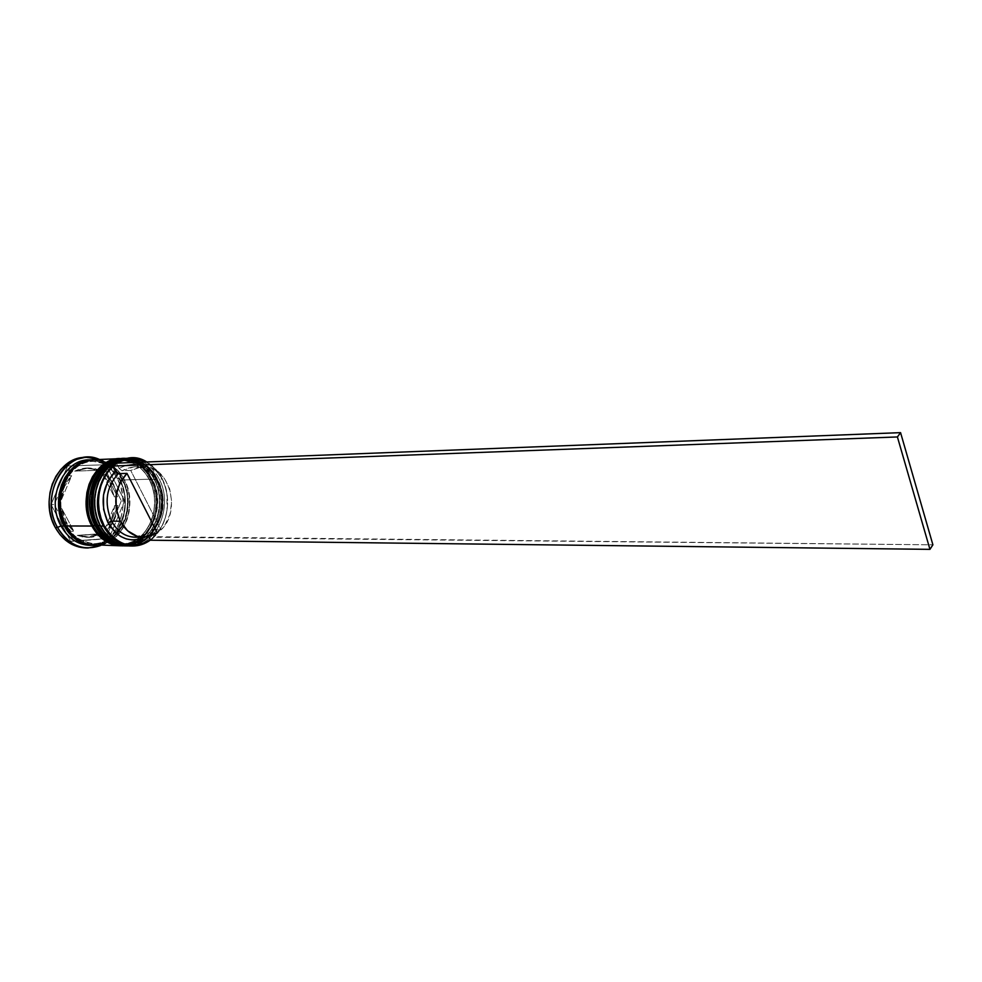 <?xml version="1.0" encoding="UTF-8"?>
<svg xmlns="http://www.w3.org/2000/svg" width="982" height="982" viewBox="0 0 982 982"><rect width="100%" height="100%" fill="white"/><g stroke="black" fill="none" stroke-linecap="round" stroke-linejoin="round"><path stroke-width="0.74" stroke-dasharray="4.91 3.68" d="M128.311 545.918C152.173 548.091 173.237 507.043 157.513 479.241C150.504 465.922 140.389 458.962 127.169 458.349C140.033 458.864 150.013 465.75 157.095 478.995L157.059 479.817C163.319 489.785 166.977 519.515 147.3 537.326C126.494 553.296 105.221 536.945 100.483 525.149L97.365 517.674L95.475 509.572L94.923 501.176L95.696 492.817L97.795 484.826L101.109 477.547L105.504 471.25L110.794 466.192L116.76 462.547L123.167 460.46L129.771 459.981L136.289 461.123L142.5 463.823L148.159 467.96L153.082 473.361L157.059 479.817L159.98 487.109L161.735 494.928L162.251 503.017L161.539 511.07L159.587 518.803L156.494 525.935L152.345 532.183L147.3 537.326L141.531 541.156L135.258 543.512L128.691 544.298L122.112 543.463L115.753 541.021L109.874 537.044L104.706 531.679L100.483 525.149C93.707 515.133 90.037 483.635 110.794 466.192C132.496 451.033 152.689 468.5 157.059 479.817L157.095 478.995C153.02 467.702 142.709 460.828 126.138 458.373M154.665 479.891C150.283 468.586 130.103 451.143 108.401 466.278C87.656 483.696 91.314 515.145 98.09 525.137L97.586 525.8L98.09 525.137L102.324 531.667L107.48 537.019L113.36 540.984L119.718 543.427L126.297 544.261L132.852 543.476L139.137 541.119L144.906 537.301L149.951 532.17L154.088 525.922L157.194 518.815L159.133 511.094L159.857 503.054L159.33 494.977L157.574 487.158L154.665 479.891L150.676 473.434L145.766 468.046L140.107 463.909L133.896 461.221L127.365 460.079L120.774 460.558L114.366 462.645L108.401 466.278L103.11 471.335L98.716 477.62L95.401 484.887L93.315 492.866L92.529 501.213L93.094 509.597L94.972 517.686L98.09 525.137C102.828 536.921 124.1 553.247 144.906 537.301C164.571 519.527 160.913 489.834 154.665 479.891L156.752 479.007L154.665 479.891C147.607 466.769 137.676 460.165 124.898 460.067C100.004 459.65 83.261 499.237 98.09 525.137L100.483 525.149L100.373 526.057L100.483 525.149C85.643 499.2 102.398 459.539 127.292 459.969C140.082 460.067 150.001 466.683 157.059 479.817C145.054 453.365 110.23 453.61 98.949 481.892C93.437 495.714 93.621 509.449 99.489 523.124L100.483 525.149L98.09 525.137L102.324 531.667L107.48 537.019L113.36 540.984L119.718 543.427L126.297 544.261L132.852 543.476L139.137 541.119L144.906 537.301L149.951 532.17L154.088 525.922L157.194 518.815L159.133 511.094L159.857 503.054L159.33 494.977L157.574 487.158L154.665 479.891L150.676 473.434L145.766 468.046L140.107 463.909L133.896 461.221L127.365 460.079L120.774 460.558L114.366 462.645L108.401 466.278L103.11 471.335L98.716 477.62L95.401 484.887L93.315 492.866L92.529 501.213L93.094 509.597L94.972 517.686L98.09 525.137C104.964 537.326 114.268 543.709 126.003 544.261C151.891 545.71 169.039 506.098 154.665 479.891L157.059 479.817L154.665 479.891M125.794 458.385C142.365 460.84 152.676 467.714 156.752 479.007C149.46 465.419 139.199 458.545 125.966 458.385M157.095 478.995L157.095 478.995C172.022 506.27 154.211 547.453 127.279 545.918C143.618 544.642 154.739 534.797 160.655 516.397C163.454 499.678 162.275 487.219 157.095 478.995M127.108 545.918C153.965 547.281 171.641 506.196 156.752 479.007C161.932 487.219 163.11 499.691 160.311 516.397C154.395 534.797 143.274 544.629 126.936 545.918M123.18 545.845C147.46 547.772 167.922 506.945 152.37 479.388L143.581 467.444C141.457 465.443 135.283 459.429 122.038 458.569C134.915 459.073 144.882 465.934 151.964 479.142L151.928 479.965C158.176 489.883 161.834 519.527 142.169 537.277C121.363 553.197 100.103 536.896 95.364 525.137L92.247 517.686L90.369 509.621L89.804 501.25L90.59 492.915L92.676 484.961L95.991 477.694L100.385 471.421L105.675 466.376L111.641 462.755L118.049 460.668L124.64 460.19L131.158 461.331L137.37 464.02L143.028 468.132L147.938 473.52L151.928 479.965L154.837 487.219L156.592 495.014L157.12 503.079L156.396 511.106L154.456 518.815L151.351 525.922L147.214 532.146L142.169 537.277L136.4 541.082L130.115 543.439L123.56 544.224L116.981 543.39L110.622 540.947L104.755 536.994L99.599 531.655L95.364 525.137C88.589 515.157 84.931 483.758 105.675 466.376C127.365 451.266 147.546 468.684 151.928 479.965L151.964 479.142C147.889 467.886 137.578 461.037 121.019 458.594M149.534 480.026C145.164 468.758 124.984 451.376 103.294 466.462C82.562 483.819 86.22 515.169 92.995 525.125L92.48 525.787L92.995 525.125L97.218 531.643L102.374 536.97L108.253 540.922L114.599 543.353L121.179 544.188L127.734 543.402L134.018 541.057L139.775 537.252L144.82 532.134L148.969 525.91L152.063 518.827L154.002 511.131L154.726 503.115L154.199 495.063L152.456 487.268L149.534 480.026L145.557 473.594L140.647 468.218L134.988 464.105L128.777 461.43L122.259 460.288L115.667 460.767L109.26 462.841L103.294 466.462L98.004 471.507L93.621 477.768L90.307 485.022L88.22 492.964L87.435 501.286L87.999 509.633L89.878 517.698L92.995 525.125C97.721 536.872 118.982 553.148 139.775 537.252C159.452 519.527 155.794 489.932 149.534 480.026L151.621 479.155L149.534 480.026C142.476 466.953 132.57 460.374 119.792 460.276C94.91 459.858 78.167 499.31 92.995 525.125L95.364 525.137L95.254 526.045L95.364 525.137C80.536 499.273 97.279 459.76 122.173 460.177C134.951 460.276 144.87 466.867 151.928 479.965C139.825 453.328 104.546 453.954 93.56 482.665C88.417 496.008 88.601 509.29 94.088 522.485L95.364 525.137L92.995 525.125L97.218 531.643L102.374 536.97L108.253 540.922L114.599 543.353L121.179 544.188L127.734 543.402L134.018 541.057L139.775 537.252L144.82 532.134L148.969 525.91L152.063 518.827L154.002 511.131L154.726 503.115L154.199 495.063L152.456 487.268L149.534 480.026L145.557 473.594L140.647 468.218L134.988 464.105L128.777 461.43L122.259 460.288L115.667 460.767L109.26 462.841L103.294 466.462L98.004 471.507L93.621 477.768L90.307 485.022L88.22 492.964L87.435 501.286L87.999 509.633L89.878 517.698L92.995 525.125C99.857 537.277 109.149 543.635 120.884 544.188C146.76 545.636 163.908 506.16 149.534 480.026L151.928 479.965L149.534 480.026M120.676 458.606C137.234 461.049 147.558 467.898 151.621 479.155C144.329 465.603 134.068 458.754 120.847 458.594M151.964 479.142L151.964 479.142C166.891 506.319 149.068 547.367 122.161 545.845C138.487 544.568 149.608 534.76 155.512 516.409C158.323 499.752 157.132 487.33 151.964 479.142M121.989 545.832C148.834 547.195 166.51 506.246 151.621 479.155C156.801 487.342 157.979 499.764 155.181 516.409C149.264 534.748 138.143 544.556 121.817 545.832M88.184 460.484C106.719 461.184 118.221 467.714 122.676 480.088L122.615 480.763C118.699 470.132 108.806 463.676 92.946 461.368C60.062 462.657 54.783 514.642 66.211 525.075L65.512 525.235L66.211 525.075C70.238 534.969 79.505 541.217 94.014 543.795C109.689 542.58 120.356 533.3 126.027 515.967C128.716 500.231 127.574 488.496 122.615 480.763L122.676 480.088C128.176 488.545 129.133 501.385 125.536 518.606C118.086 537.179 105.995 545.906 89.288 544.801L100.225 544.323L106.694 541.941L112.623 538.075L117.815 532.895L122.087 526.585L125.266 519.404L127.267 511.597L128.016 503.484L127.476 495.321L125.684 487.428L122.676 480.088L118.576 473.57L113.531 468.119L107.701 463.946L101.318 461.233L94.603 460.079L88.184 460.484M112.93 466.61L117.607 463.111L116.686 463.7L119.104 468.439L124.358 465.75L129.906 464.363L135.553 464.302L141.089 465.542L151.13 471.728L158.691 481.99L162.791 494.928L162.926 508.799L159.047 521.786L151.682 532.158L154.002 536.7L158.728 531.274L162.546 524.854L165.344 517.661L167.05 509.953L166.94 494.007L165.148 486.299L160.091 474.993L146.772 461.97C153.278 465.714 158.446 471.335 162.263 478.86L157.059 479.817C171.445 506.074 154.297 545.747 128.397 544.298C116.662 543.733 107.357 537.35 100.483 525.149C110.512 544.482 132.607 549.797 147.3 537.326C162.14 525.125 166.584 498.549 157.059 479.817L159.158 478.946C152.21 465.885 142.402 458.987 129.734 458.263C142.402 458.987 152.21 465.885 159.158 478.946L162.263 478.86C172.734 498.856 167.222 528.181 150.541 539.965L160.79 528.414C169.358 512.322 169.849 495.8 162.263 478.86L153.56 467.322L146.109 461.994L154.8 468.524L162.251 479.13C169.751 495.873 169.26 512.199 160.803 528.095L154.002 536.7L150.406 539.695L154.002 536.7L151.682 532.158L157.574 524.584C165.418 509.253 165.221 494.032 156.973 478.909C146.441 464.081 133.822 460.595 119.104 468.439L122.038 470.734C135.639 463.553 147.3 466.818 157.034 480.529C164.706 494.572 164.89 508.725 157.599 522.976L152.247 529.887L151.682 532.158L152.247 529.887C173.409 511.143 160.238 464.56 134.006 466.855L122.038 470.734L130.716 470.439L142.709 466.548C168.953 464.24 182.124 511.082 160.95 529.924L152.247 529.887L160.95 529.924L130.716 470.439L140.708 466.708L145.937 466.671L155.917 470.182L164.19 477.988L169.69 488.975L171.69 501.667L169.96 514.396L164.706 525.48L160.95 529.924L130.716 470.439L122.038 470.734L119.104 468.439L116.404 463.16L112.93 466.61M154.014 479.081L151.928 479.965C166.302 506.135 149.154 545.673 123.266 544.224C111.531 543.66 102.238 537.301 95.364 525.137C105.393 544.409 127.476 549.699 142.169 537.277C157.01 525.112 161.441 498.623 151.928 479.965L154.014 479.081C146.895 465.787 136.854 458.913 123.904 458.484C136.854 458.913 146.895 465.787 154.014 479.081L155.721 479.032L154.014 479.081C168.941 506.295 151.118 547.404 124.211 545.869C151.118 547.404 168.941 506.295 154.014 479.081M90.356 459.92C102.926 460.644 112.672 467.346 119.583 480.038L119.718 478.7C114.857 469.433 108.13 463.025 99.526 459.49C108.13 463.025 114.857 469.433 119.718 478.7L117.435 478.762C109.947 465.051 99.378 457.931 85.741 457.416M125.279 458.41C138.364 458.717 148.515 465.591 155.721 479.032C170.524 506.074 153.131 546.925 126.42 545.906L133.086 545.084L139.604 542.629L145.594 538.652L150.835 533.324L155.131 526.831L158.347 519.453L160.361 511.438L161.109 503.079L160.569 494.695L158.753 486.581L155.721 479.032L151.596 472.33L146.49 466.732L140.61 462.436L134.166 459.637L125.279 458.41M101.907 544.617L108.413 542.211L114.378 538.32L119.608 533.091L123.904 526.745L127.108 519.503L129.121 511.647L129.869 503.459L129.329 495.247L127.513 487.293L124.493 479.903L150.602 479.179L146.465 472.502L141.371 466.916L135.504 462.632L129.059 459.846L120.172 458.631C133.245 458.925 143.397 465.775 150.602 479.179L124.493 479.903C117.177 466.536 106.891 459.809 93.634 459.736M89.841 545.341C116.674 546.851 134.46 506.638 119.583 480.038L122.86 479.952L118.736 473.385L113.654 467.898L107.787 463.713L101.367 460.975L92.811 459.785C105.725 460.19 115.741 466.904 122.86 479.952L119.583 480.038C112.267 466.708 101.981 460.006 88.724 459.944M66.211 525.075L66.089 525.824C70.962 537.731 92.848 554.241 114.268 538.099C134.509 520.116 130.753 490.092 124.321 480.038L122.615 480.763C127.574 488.496 128.716 500.231 126.027 515.967C120.356 533.3 109.689 542.58 94.014 543.795C79.505 541.217 70.238 534.969 66.211 525.075C54.783 514.642 60.062 462.657 92.946 461.368C108.806 463.676 118.699 470.132 122.615 480.763L124.321 480.038C119.829 468.61 99.059 450.971 76.719 466.278C55.348 483.893 59.104 515.71 66.089 525.824L66.211 525.075M117.558 496.757L114.293 496.818L110.34 484.31L113.593 484.236L117.558 496.757L113.593 484.236L110.34 484.31L102.779 474.527L106.031 474.429L113.593 484.236L110.205 478.885L106.031 474.429L117.558 496.757L114.293 496.818L102.779 474.527L110.34 484.31L114.293 496.818L102.779 474.527L106.031 474.429L117.558 496.757M134.927 537.228L148.626 532.87L157.341 532.931L148.626 532.87L139.284 536.847M148.073 535.141L148.626 532.87L148.073 535.141L144.452 537.314L148.073 535.141L148.896 536.737L148.073 535.141M71.674 475.742L68.433 475.853C62.418 482.076 59.006 490.018 58.22 499.691L61.461 499.642C62.247 489.957 65.647 481.99 71.674 475.742L64.591 486.397L61.461 499.642L71.674 475.742L68.433 475.853L58.22 499.691L59.239 492.878L64.456 480.714L68.433 475.853L58.22 499.691L61.461 499.642L71.674 475.742M61.829 508.676L58.589 508.713C60.16 518.238 64.186 525.775 70.679 531.323L73.92 531.348C67.427 525.787 63.4 518.226 61.829 508.676L66.015 521.516L73.92 531.348L61.829 508.676L58.589 508.713L70.679 531.323L62.774 521.516L58.589 508.713L70.679 531.323L73.92 531.348L61.829 508.676M80.487 535.374L77.234 535.35L86.342 537.289L98.949 533.791L102.202 533.827L89.595 537.314L80.487 535.374L85.937 536.994L91.51 537.252L97.009 536.184L102.202 533.827L77.234 535.35L98.949 533.791L93.756 536.147L88.27 537.228L82.684 536.958L77.234 535.35L102.202 533.827L80.487 535.374M108.216 528.979L104.951 528.954C110.696 522.706 113.924 514.899 114.649 505.558L117.901 505.521C117.189 514.887 113.961 522.706 108.216 528.979L114.955 518.41L117.901 505.521L108.216 528.979L104.951 528.954L114.649 505.558L111.703 518.422L104.951 528.954L114.649 505.558L117.901 505.521L108.216 528.979M84.771 457.44L94.64 458.692L101.465 461.589L107.676 466.033L113.065 471.826L117.435 478.762L120.639 486.569L122.554 494.953L123.118 503.631L122.333 512.26L120.197 520.546L116.797 528.193L112.255 534.895L106.707 540.419L100.373 544.544L93.474 547.084L85.827 547.944C114.317 549.576 133.221 506.97 117.435 478.762L119.718 478.7C132.398 502.011 122.664 536.921 100.643 545.501C109.284 541.683 115.913 534.969 120.516 525.382C127.181 509.854 126.985 494.425 119.914 479.093L119.767 480.407C126.433 494.879 126.629 509.425 120.332 524.069C113.789 537.154 104.166 544.237 91.473 545.317M67.611 465.996L51.039 504.588L70.655 541.205L105.749 538.59L121.338 500.82L102.803 464.842L67.611 465.996L51.039 504.588L54.268 504.552L70.851 465.873L67.611 465.996L106.056 464.719L124.604 500.771L109.002 538.627L73.896 541.242L69.82 533.631L73.896 541.242L70.655 541.205L109.002 538.627L105.749 538.59L109.002 538.627L124.604 500.771L121.338 500.82L124.604 500.771L106.056 464.719L70.851 465.873L54.268 504.552L51.039 504.588L70.655 541.205L105.749 538.59L121.338 500.82L102.803 464.842L67.611 465.996M93.928 545.391L100.262 544.593L106.768 542.187L112.734 538.296L117.963 533.079L122.259 526.733L125.463 519.503L127.476 511.659L128.225 503.484L127.685 495.272L125.868 487.33L122.86 479.952C137.738 506.614 119.951 546.9 93.106 545.391M103 460.902L109.432 463.651L115.287 467.849L120.381 473.336L124.493 479.903C139.383 506.589 121.596 546.925 94.751 545.415L95.119 545.415M96.248 459.748L93.781 459.723M66.089 525.824L62.873 518.275L60.945 510.1L60.368 501.618L61.166 493.173L63.327 485.108L66.739 477.743L71.269 471.385L76.719 466.278L82.856 462.596L89.46 460.497L96.248 460.018L102.963 461.159L109.346 463.885L115.176 468.058L120.221 473.52L124.321 480.038L127.316 487.391L129.121 495.296L129.661 503.459L128.912 511.597L126.911 519.404L123.732 526.597L119.46 532.907L114.268 538.099L108.327 541.966L101.87 544.347L95.119 545.145L88.343 544.31L81.801 541.843L75.749 537.829L70.434 532.428L66.089 525.824M150.602 479.179C165.393 506.123 148 546.851 121.302 545.82L127.967 545.01L134.485 542.555L140.475 538.602L145.717 533.287L150.013 526.818L153.229 519.453L155.242 511.475L155.991 503.14L155.451 494.793L153.634 486.704L150.602 479.179M129.342 545.955C156.273 547.49 174.096 506.246 159.158 478.946C174.096 506.246 156.273 547.49 129.342 545.955M69.82 533.619L54.268 504.552L69.82 533.619M99.661 470.243L94.297 468.439L88.736 467.96L83.188 468.831L77.885 471.016L99.661 470.243L85.434 468.083L74.644 471.127L88.687 467.96L99.661 470.243L74.644 471.127L79.947 468.942L85.483 468.083L91.044 468.561L96.408 470.353L74.644 471.127L99.661 470.243M150.676 540.223L154.002 536.7L932.9 544.826L154.272 537.228L150.676 540.223M122.296 480.566C115.164 467.763 105.381 461.356 92.946 461.368C68.691 460.668 51.506 499.752 66.518 525.272C73.441 537.166 82.611 543.341 94.014 543.795C119.239 545.513 136.879 506.405 122.296 480.566M99.329 523.958L99.489 523.124M98.777 481.057L98.949 481.892M93.916 523.296L94.088 522.485M93.376 481.867L93.56 482.665M124.898 460.067L127.292 459.969M119.792 460.276L122.173 460.177M89.595 537.314L86.342 537.289M120.884 544.188L123.266 544.224M126.003 544.261L128.397 544.298M120.516 525.382L120.332 524.069M119.914 479.093L119.767 480.407M88.687 467.96L85.434 468.083M157.034 480.529L156.973 478.909M157.599 522.976L157.574 524.584M134.006 466.855L142.709 466.548"/><path stroke-width="1.47" d="M126.138 458.373C110.119 460.521 99.428 470.746 94.063 489.061C91.633 505.656 93.044 517.98 98.31 526.057L100.054 525.444L98.31 526.057C82.893 499.126 100.287 457.956 126.138 458.373L125.794 458.385C99.943 457.968 82.562 499.126 97.979 526.057C92.713 517.98 91.289 505.656 93.72 489.061C99.084 470.759 109.775 460.533 125.794 458.385L125.966 458.385M97.684 525.996C102.03 533.975 107.811 539.695 115.004 543.144L126.936 545.918C111.825 543.181 102.177 536.553 97.979 526.057L97.979 526.057C105.111 538.713 114.759 545.329 126.936 545.918L127.108 545.918M128.311 545.918L127.279 545.918C115.103 545.341 105.455 538.713 98.31 526.057C102.521 536.553 112.169 543.181 127.279 545.918L126.936 545.918M121.019 458.594C105.013 460.73 94.321 470.918 88.957 489.171C86.526 505.705 87.95 517.993 93.204 526.045L94.935 525.431L93.204 526.045C77.799 499.2 95.18 458.164 121.019 458.594L120.676 458.606C94.837 458.189 77.468 499.2 92.873 526.033C87.607 517.993 86.195 505.705 88.613 489.183C93.977 470.93 104.669 460.742 120.676 458.606L120.847 458.594M92.59 525.984C96.874 533.84 102.558 539.499 109.653 542.96L121.817 545.832C106.719 543.107 97.071 536.503 92.873 526.033L92.873 526.033C100.004 538.652 109.653 545.255 121.817 545.832L121.989 545.832M123.18 545.845L122.161 545.845C109.984 545.255 100.336 538.652 93.204 526.045C97.402 536.503 107.05 543.107 122.161 545.845L121.817 545.832M64.456 525.812C54.022 515.415 56.195 466.524 88.184 460.484L81.224 462.669L75.074 466.34L69.636 471.446L65.107 477.792L61.694 485.145L59.546 493.197L58.736 501.642L59.313 510.112L61.24 518.275L64.456 525.812L65.512 525.235L64.456 525.812L68.801 532.416L74.116 537.817L80.156 541.818L89.301 544.801C76.486 541.07 68.2 534.748 64.456 525.812M104.178 525.763C93.928 507.068 98.126 479.155 112.93 466.61L107.959 471.998L103.896 478.492L100.876 485.869L99.047 493.848L98.458 502.133L99.145 510.431L101.085 518.398L104.178 525.763L108.327 532.244L113.372 537.608L119.104 541.683L125.315 544.31L131.784 545.427L138.278 544.998L144.55 543.058L150.406 539.695L148.896 536.737L150.406 539.695C132.386 550.313 116.981 545.673 104.178 525.763L103.454 526.07L104.178 525.763M146.772 461.97C117.459 442.796 83.409 491.319 103.454 526.07C88.024 499.04 105.43 457.735 131.281 458.164L146.772 461.97M117.607 463.111C127.034 457.624 136.535 457.244 146.109 461.994L135.614 458.815L129.108 458.925L122.725 460.57L117.607 463.111M100.373 526.057L99.329 523.958C93.229 509.732 93.044 495.431 98.777 481.057C105.823 466.254 116.146 458.655 129.734 458.263L128.188 458.287C102.337 457.858 84.943 499.089 100.373 526.057L103.454 526.07L100.373 526.057C107.504 538.737 117.165 545.366 129.342 545.955C117.165 545.366 107.504 538.737 100.373 526.057M95.254 526.045L93.916 523.296C88.196 509.56 88.024 495.75 93.376 481.867C100.189 467.002 110.365 459.208 123.904 458.484L123.057 458.508C97.218 458.078 79.837 499.163 95.254 526.045L96.948 526.045C81.531 499.138 98.924 458.005 124.763 458.434L113.875 461.098L107.676 464.867L102.177 470.12L97.599 476.651L94.162 484.2L91.977 492.498L91.166 501.176L91.743 509.891L93.707 518.3L96.948 526.045L95.254 526.045C102.386 538.676 112.034 545.292 124.198 545.869C112.034 545.292 102.386 538.676 95.254 526.045M85.741 457.416L84.599 457.44C57.287 457.072 38.924 499.617 55.225 527.42L57.496 527.432C41.183 499.58 59.558 456.974 86.87 457.342L99.526 459.49C68.752 444.932 37.5 493.664 57.496 527.432L61.007 525.959C45.221 498.991 63.977 457.943 90.356 459.92M119.657 458.643L93.634 459.736C67.868 459.343 50.548 499.617 65.892 525.971L91.854 526.033C76.449 499.224 93.83 458.226 119.657 458.643L108.769 461.295L102.57 465.063L97.071 470.292L92.504 476.798L89.067 484.335L86.882 492.596L86.072 501.237L86.649 509.928L88.613 518.312L91.854 526.033L65.892 525.971L70.274 532.612L75.626 538.062L81.715 542.089L88.294 544.568L120.798 545.82C108.634 545.231 98.986 538.639 91.854 526.033L96.248 532.796L101.612 538.345L107.713 542.445L114.317 544.961L120.798 545.82M91.989 459.797L88.724 459.944C62.983 459.551 45.675 499.703 61.007 525.959L64.26 525.959C48.916 499.642 66.236 459.416 91.989 459.797L81.138 462.412L74.963 466.106L69.477 471.25L64.922 477.645L61.485 485.034L59.325 493.136L58.503 501.63L59.08 510.161L61.031 518.386L64.26 525.959L61.007 525.959C68.102 538.296 77.713 544.764 89.841 545.341L93.106 545.391C80.978 544.814 71.367 538.332 64.26 525.959L68.642 532.6L73.981 538.038L80.07 542.064L86.661 544.544L93.928 545.391M139.284 536.847C127.746 538.418 118.515 533.201 111.592 521.197L120.27 521.197C112.574 502.919 114.82 486.986 126.973 473.373L157.341 532.931L143.63 537.314C133.785 536.884 126.003 531.508 120.27 521.197L111.592 521.197C117.324 531.458 125.095 536.798 134.927 537.228L143.544 537.314M107.971 522.719C117.582 538.394 129.734 543.267 144.452 537.314L137.492 539.609L131.858 539.916L126.248 538.897L120.872 536.577L115.913 533.017L107.971 522.719L103.613 509.437L103.478 495.075L107.603 481.745L115.36 471.348L112.648 466.057L115.36 471.348C102.116 485.906 99.648 503.03 107.971 522.719L111.592 521.197L107.971 522.719M118.294 473.655L115.36 471.348L118.294 473.655C106.142 487.182 103.908 503.03 111.592 521.197C103.908 503.03 106.142 487.182 118.294 473.655L126.973 473.373L118.294 473.655M157.341 532.931L147.521 537.007L137.136 536.295L127.586 530.783L120.27 521.197L116.232 508.848L116.085 495.517L119.853 483.095L126.973 473.373L157.341 532.931M91.473 545.317C78.695 545.391 68.531 538.934 61.007 525.959L57.496 527.432C68.765 545.501 83.151 551.528 100.643 545.501L88.061 547.981C75.209 547.355 65.021 540.505 57.496 527.432L55.225 527.42C62.762 540.468 72.938 547.318 85.778 547.944L79.026 547.06L72.03 544.445L65.561 540.198L59.89 534.441L55.225 527.42L51.788 519.404L49.726 510.701L49.1 501.667L49.972 492.682L52.279 484.101L55.937 476.282L60.774 469.519L66.604 464.093L73.171 460.19L84.771 457.44M95.119 545.415L101.907 544.617M103 460.902L96.248 459.748M93.781 459.723L82.783 462.35L76.596 466.045L71.109 471.188L66.555 477.583L63.118 484.998L60.945 493.111L60.135 501.606L60.712 510.149L62.664 518.373L65.892 525.971C72.999 538.357 82.623 544.838 94.751 545.415M126.42 545.906L125.905 545.894C113.74 545.317 104.08 538.701 96.948 526.045L101.355 532.833L106.719 538.394L112.82 542.506L119.436 545.047L126.42 545.906M150.541 539.965C144.98 544.028 138.953 546.041 132.435 546.004C120.258 545.415 110.598 538.774 103.454 526.07C116.539 546.348 132.239 550.976 150.541 539.965M116.404 463.16L112.648 466.057L897.413 436.953L929.942 549.355L150.676 540.223L929.942 549.355L897.413 436.953L112.648 466.057L116.404 463.16L900.568 432.645L932.9 544.826L929.942 549.355L932.9 544.826L900.568 432.645L897.413 436.953L900.568 432.645L116.404 463.16M97.586 525.8C80.917 497.567 103.147 455.967 125.794 458.385M92.48 525.787C76.007 497.837 97.599 456.446 120.676 458.606M128.188 458.287L131.281 458.164M123.057 458.508L124.604 458.434M84.599 457.44L86.87 457.342M85.778 547.944L88.061 547.981M124.198 545.869L125.905 545.894M129.342 545.955L132.435 546.004"/></g></svg>
